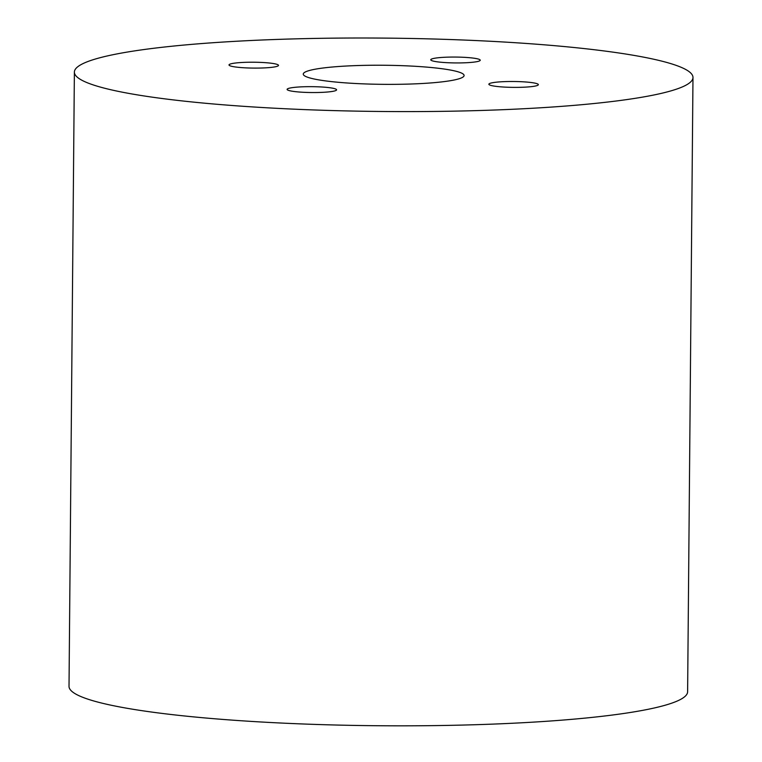 <?xml version="1.0" encoding="UTF-8"?>
<svg xmlns="http://www.w3.org/2000/svg" width="762" height="762" viewBox="0 0 762 762"><rect width="100%" height="100%" fill="white"/><g stroke="black" fill="none" stroke-linecap="round" stroke-linejoin="round"><path stroke-width="1.14" d="M454.057 80.02A80.42 9.544 0.5 0 0 464.096 75.505A80.42 9.544 0.5 0 0 383.762 65.256A80.42 9.544 0.5 0 0 303.266 74.095A80.42 9.544 0.5 0 0 344.776 82.82A80.42 9.544 0.5 0 0 454.057 80.02M333.508 91.211A24.746 2.934 0.5 0 0 336.594 89.821A24.746 2.934 0.5 0 0 311.877 86.668A24.746 2.934 0.5 0 0 287.112 89.383A24.746 2.934 0.5 0 0 299.885 92.069A24.746 2.934 0.5 0 0 333.508 91.211M525.58 81.972A24.746 2.934 0.5 0 0 488.871 84.23A24.746 2.934 0.5 0 0 507.416 87.23A24.746 2.934 0.5 0 0 535.267 86.049A24.746 2.934 0.5 0 0 538.353 84.658A24.746 2.934 0.5 0 0 525.58 81.972M433.854 58.398A24.746 2.934 0.5 0 0 430.759 59.788A24.746 2.934 0.5 0 0 455.486 62.932A24.746 2.934 0.5 0 0 480.25 60.217A24.746 2.934 0.5 0 0 467.477 57.531A24.746 2.934 0.5 0 0 433.854 58.398M241.773 67.627A24.746 2.934 0.5 0 0 278.492 65.38A24.746 2.934 0.5 0 0 259.937 62.37A24.746 2.934 0.5 0 0 232.096 63.551A24.746 2.934 0.5 0 0 229 64.941A24.746 2.934 0.5 0 0 241.773 67.627M74.381 72.104L69.018 686.333A309.315 36.7 0.5 0 0 300.895 723.9A309.315 36.7 0.5 0 0 649.014 709.117A309.315 36.7 0.5 0 0 687.619 691.734L692.982 77.505A309.315 36.7 -179.5 0 1 654.377 94.888A309.315 36.7 -179.5 0 1 306.257 109.671A309.315 36.7 -179.5 0 1 74.381 72.104A309.315 36.7 -179.5 0 1 384 38.1A309.315 36.7 -179.5 0 1 692.982 77.505"/></g></svg>
